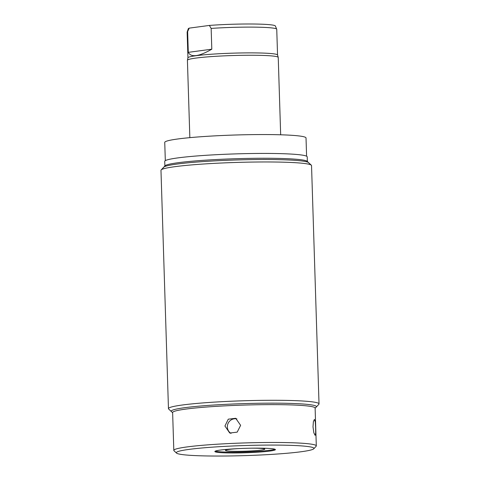 <?xml version="1.0" encoding="UTF-8"?>
<svg xmlns="http://www.w3.org/2000/svg" width="480" height="480" viewBox="0 0 480 480"><rect width="100%" height="100%" fill="white"/><g stroke="black" fill="none" stroke-linecap="round" stroke-linejoin="round"><path stroke-width="0.72" d="M164.88 165.978L164.73 161.34A71.28 5.22 -1.8 0 1 177.954 157.884A71.28 5.22 -1.8 0 1 257.598 153.45A71.28 5.22 -1.8 0 1 307.224 156.864L307.368 161.502M161.166 169.914L165.066 165.78A71.28 5.22 -1.8 0 1 178.104 162.714A71.28 5.22 178.2 0 1 255.24 158.304A71.28 5.22 178.2 0 1 307.17 161.316L311.322 165.192A75.318 5.514 178.2 0 0 256.452 162.012A75.318 5.514 178.2 0 0 174.942 166.674A75.318 5.514 178.2 0 0 161.166 169.914A75.318 5.514 178.2 0 0 160.974 170.322L168.462 408.648A75.318 5.514 178.2 0 0 168.678 409.044L172.632 412.734M315.12 408.258L318.834 404.328A75.318 5.514 178.2 0 0 319.026 403.914L311.538 165.594A75.318 5.514 178.2 0 0 311.322 165.192M319.026 403.914A75.318 5.514 178.2 0 0 266.592 400.308A75.318 5.514 178.2 0 0 182.43 404.994A75.318 5.514 178.2 0 0 168.462 408.648M176.508 453.09L174.018 450.762A71.28 5.22 -1.8 0 1 173.814 450.384L172.626 412.542A71.28 5.22 -1.8 0 1 185.844 409.086A71.28 5.22 178.2 0 1 265.494 404.652A71.28 5.22 178.2 0 1 315.114 408.066L316.308 445.908A71.28 5.22 -1.8 0 1 316.122 446.298L313.788 448.776A68.856 5.04 178.2 0 0 268.422 445.086A68.856 5.04 178.2 0 0 189.084 449.388A68.856 5.04 178.2 0 0 176.508 453.09A68.856 5.04 178.2 0 0 226.674 456A68.856 5.04 178.2 0 0 301.188 451.74A68.856 5.04 178.2 0 0 313.788 448.776M173.814 450.384A71.28 5.22 -1.8 0 1 187.038 446.928A71.28 5.22 -1.8 0 1 266.682 442.494A71.28 5.22 -1.8 0 1 316.308 445.908M315.642 427.926L315.276 421.932L314.418 419.424L313.392 421.596L313.008 426.858L313.848 432.834L315.108 435.324L315.666 433.17L315.642 427.926M240.624 425.34L235.704 418.284L228.264 419.184L224.94 426.024L229.728 433.032L237.192 432.138L240.624 425.34M220.482 450.048A30.288 2.22 -1.8 0 1 254.322 448.158A30.288 2.22 -1.8 0 1 275.412 449.61A30.288 2.22 -1.8 0 1 269.79 451.08A30.288 2.22 -1.8 0 1 235.95 452.964A30.288 2.22 -1.8 0 1 214.86 451.512A30.288 2.22 -1.8 0 1 220.482 450.048M274.896 449.226A30.288 2.22 -1.8 0 1 269.766 450.276A30.288 2.22 -1.8 0 1 238.59 452.13A30.288 2.22 -1.8 0 1 215.352 451.098M238.74 448.59A19.668 1.44 178.2 0 0 229.098 449.424A19.668 1.44 178.2 0 0 225.456 450.354A19.668 1.44 178.2 0 0 238.998 451.32A19.668 1.44 178.2 0 0 261.12 450.096A19.668 1.44 178.2 0 0 264.768 449.118A19.668 1.44 178.2 0 0 251.394 448.194M231.012 433.422A7.956 7.83 112.1 0 1 236.91 418.896M165.318 160.644L164.742 142.404A70.674 5.178 -1.8 0 1 202.95 136.596A70.674 5.178 -1.8 0 1 276.372 134.682A70.674 5.178 -1.8 0 1 306.024 137.964L306.594 156.204M189.846 137.646L187.416 60.288A45.432 3.33 -1.8 0 1 187.422 60.228A45.432 3.33 -1.8 0 1 212.346 56.532A45.432 3.33 -1.8 0 1 259.176 55.326A45.432 3.33 -1.8 0 1 278.226 57.372A45.432 3.33 -1.8 0 1 278.238 57.438L280.668 134.79M187.422 60.228L187.95 57.792A44.826 3.282 178.2 0 1 212.544 54.144A44.826 3.282 178.2 0 1 258.75 52.962A44.826 3.282 -1.8 0 1 277.548 54.978L278.226 57.372M209.37 25.428A43.596 3.192 -1.8 0 1 275.31 25.884L276.744 29.274A44.826 3.282 -1.8 0 0 257.94 27.192A44.826 3.282 178.2 0 0 211.152 28.422L209.37 25.428L189.216 28.134L187.638 31.578L188.292 52.35C191.028 57.684 198.87 56.628 211.806 49.194L188.292 52.35M211.152 28.422L211.806 49.194M187.638 31.578A44.826 3.282 178.2 0 0 187.134 32.088L188.358 28.62A43.596 3.192 -1.8 0 1 189.216 28.134M163.56 167.58A72.648 5.322 -1.8 0 1 177.03 164.058A72.648 5.322 -1.8 0 1 258.21 159.534A72.648 5.322 -1.8 0 1 308.784 163.014M316.44 406.656A72.648 5.322 178.2 0 0 265.866 403.182A72.648 5.322 178.2 0 0 184.692 407.7A72.648 5.322 178.2 0 0 171.216 411.222M187.134 32.088L187.944 57.828M276.744 29.274L277.554 55.008"/></g></svg>
